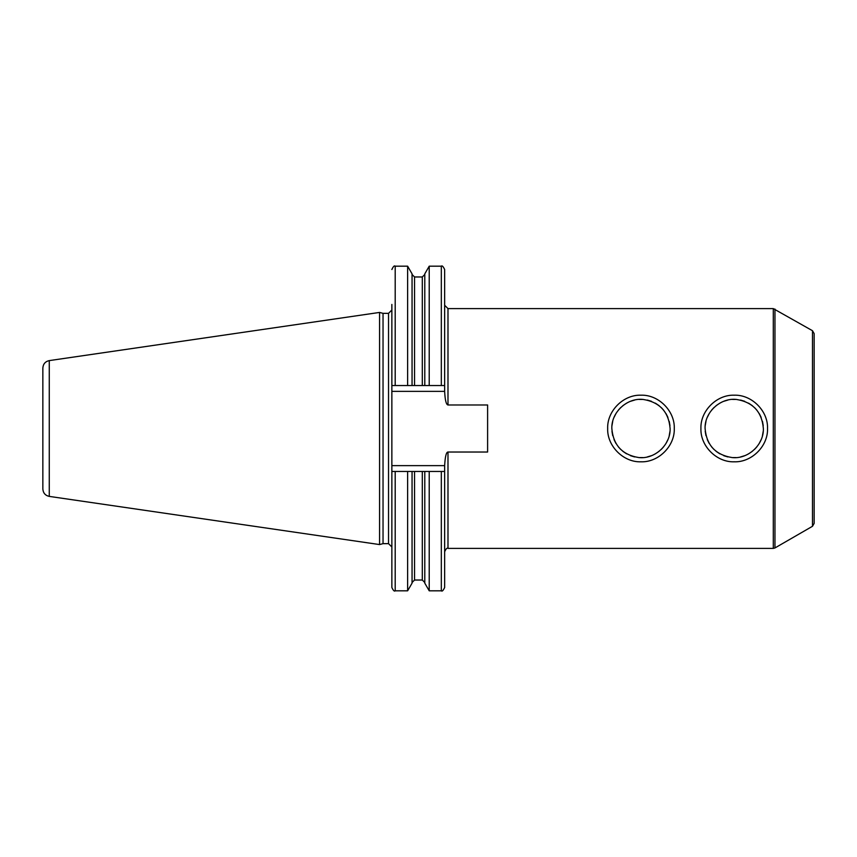 <?xml version="1.0" encoding="UTF-8"?>
<svg xmlns="http://www.w3.org/2000/svg" width="857" height="857" viewBox="0 0 857 857"><rect width="100%" height="100%" fill="white"/><g stroke="black" fill="none" stroke-linecap="round" stroke-linejoin="round"><path stroke-width="1.29" d="M42.85 428.5L42.85 368.017C43.161 363.968 45.292 361.493 49.267 360.604L379.576 312.43L379.576 544.57L49.267 496.396C45.292 495.507 43.161 493.032 42.85 488.983L42.85 428.5M379.576 544.57L383.036 543.649L383.036 313.351L379.576 312.43M383.036 313.351L388.532 313.351L388.532 543.649L391.863 546.98L391.863 310.02L391.863 385.543L444.654 385.543L444.654 391.37L391.863 391.37M444.654 305.274L447.986 308.606L447.986 404.975C446.186 404.643 445.083 400.187 444.654 391.574L444.654 391.37M447.986 404.975L487.612 404.975L487.612 452.025L447.986 452.025L447.986 548.394C447.172 547.548 446.058 548.651 444.654 551.726M444.654 471.457L441.323 471.457L441.323 590.816C442.094 591.684 443.208 590.569 444.654 587.484L444.654 465.426C445.169 456.513 446.283 452.046 447.986 452.025M611.834 428.5C611.212 412.292 627.078 397.605 643.125 399.437C659.676 402.137 668.674 411.831 670.11 428.5C670.742 444.708 654.866 459.395 638.829 457.563C622.268 454.863 613.28 445.169 611.834 428.5M705.086 428.5C704.454 412.292 720.33 397.605 736.377 399.437C752.928 402.137 761.927 411.831 763.362 428.5C763.983 444.708 748.118 459.395 732.071 457.563C715.52 454.863 706.522 445.169 705.086 428.5M611.973 431.328L612.712 435.613M614.03 439.598L615.904 443.358M618.326 446.829L620.618 449.347M622.846 451.318L626.574 453.835M630.484 455.688L634.587 456.931M639.086 457.584L642.729 457.584M647.303 456.942L651.449 455.688M655.326 453.856L659.076 451.328M661.218 449.454L663.5 446.979M665.975 443.476L667.871 439.705M669.221 435.667L669.97 431.371M669.97 425.64L669.231 421.376M667.924 417.402L666.039 413.642M663.618 410.16L661.336 407.653M659.097 405.682L655.369 403.165M651.459 401.312L647.356 400.069M642.868 399.426L639.226 399.416M634.662 400.048L630.506 401.301M626.638 403.133L622.868 405.661M620.736 407.536L618.465 409.989M615.99 413.492L614.083 417.273M612.734 421.312L611.984 425.575M763.223 425.64L762.484 421.376M761.166 417.402L759.291 413.642M756.87 410.16L754.588 407.653M752.35 405.682L748.611 403.165M744.712 401.312L740.609 400.069M736.12 399.426L732.478 399.416M727.914 400.048L723.758 401.301M719.891 403.133L716.12 405.661M713.988 407.536L711.717 409.989M709.242 413.492L707.336 417.273M705.986 421.312L705.225 425.575M814.15 375.216L814.15 523.391L814.15 333.609L812.49 330.716L773.293 308.606L773.293 548.394L447.986 548.394M705.215 431.328L705.964 435.613M707.282 439.598L709.157 443.358M711.567 446.829L713.86 449.347M716.098 451.318L719.816 453.835M723.726 455.688L727.839 456.931M732.339 457.584L735.981 457.584M740.555 456.942L744.701 455.688M748.579 453.856L752.328 451.328M754.471 449.454L756.752 446.979M759.216 443.476L761.123 439.705M762.462 435.667L763.223 431.371M444.654 385.543L444.654 269.516C443.165 266.409 442.051 265.295 441.323 266.184L441.323 385.543M391.863 385.543L391.863 304.439M407.632 471.457L391.863 471.457L391.863 587.484C393.277 590.548 394.381 591.662 395.195 590.816L407.632 590.816L407.632 471.457L412.056 471.457L412.056 583.156L407.632 590.816M395.195 385.543L395.195 266.184L407.632 266.184L407.632 385.543M424.793 385.543L424.793 273.844L429.218 266.184L429.218 385.543M412.056 385.543L412.056 273.844L407.632 266.184M441.323 471.457L414.552 471.457L422.297 471.457L422.297 580.028L424.793 582.524M422.297 580.028L414.552 580.028L414.552 471.457L412.056 471.457M429.218 471.457L429.218 590.816L441.323 590.816M424.793 471.457L424.793 583.156L429.218 590.816M700.919 428.5C700.244 410.953 716.72 394.52 734.224 395.195C751.728 394.52 768.193 410.953 767.529 428.5C768.193 446.047 751.728 462.48 734.224 461.805C716.72 462.48 700.244 446.047 700.919 428.5M607.667 428.5C607.002 410.953 623.467 394.52 640.972 395.195C658.476 394.52 674.952 410.953 674.277 428.5C674.952 446.047 658.476 462.48 640.972 461.805C623.467 462.48 607.002 446.047 607.667 428.5M49.267 496.396L49.267 360.604M444.654 465.63L391.863 465.63M774.964 309.056L774.964 547.944L812.49 526.284L812.49 330.716M395.195 471.457L395.195 590.816M422.297 385.543L422.297 276.972L424.793 274.476M414.552 385.543L414.552 276.972L422.297 276.972M383.036 543.649L388.532 543.649M388.532 313.351L391.863 310.02M447.986 308.606L773.293 308.606M774.964 547.944L773.293 548.394M812.49 526.284L814.15 523.391M429.218 266.184L441.323 266.184M395.195 266.184C394.381 265.338 393.277 266.452 391.863 269.516M414.552 580.028L412.056 582.524M414.552 276.972L412.056 274.476"/></g></svg>
